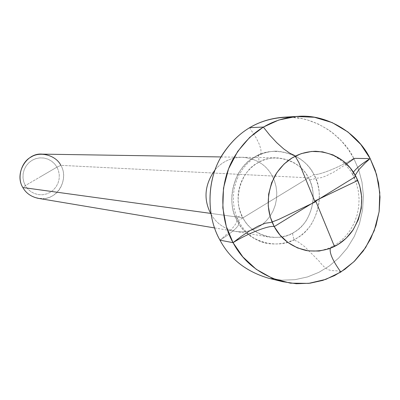 <?xml version="1.0" encoding="UTF-8"?>
<svg xmlns="http://www.w3.org/2000/svg" width="400" height="400" viewBox="0 0 400 400"><rect width="100%" height="100%" fill="white"/><g stroke="black" fill="none" stroke-linecap="round" stroke-linejoin="round"><path stroke-width="0.3" stroke-dasharray="2 1.5" d="M283.065 117.26C312.745 114.755 342.4 134.71 353.775 158.36C340.755 166.67 318.77 175.545 313.92 174.545L237.42 221.215C247.13 242.145 279.3 250.84 297.44 237.825C317.005 227.41 325.735 193.755 313.92 174.545L237.42 221.215L239 221.865C240.265 225.265 233.925 231.365 219.98 240.17C228.08 233.405 233.525 227.625 236.31 222.835L237.47 218.575C236.555 217.89 234.52 216.825 241.965 215.905M306.595 250.605L313.57 251.235L320.575 250.61L327.455 248.75L334.05 245.685L340.195 241.46L345.725 236.16L350.475 229.905L354.29 222.85L357.055 215.195L358.67 207.14L359.085 198.925L358.29 190.785L356.32 182.955L352.7 174.74L353.425 172.215L352.665 174.275L353.25 175.645L355.895 176.4L353.25 175.645L350.305 170.65L344.955 164.055L340.86 160.34L334.225 155.97L327.035 152.99L319.495 151.47L315.65 151.27M290.38 117.19L301.89 118.59L307.55 119.99L318.46 124.115L328.515 129.865L333.13 133.265L341.4 140.91L348.295 149.39L353.775 158.36L370.165 158.6L353.775 158.36C340.755 166.67 318.77 175.545 313.92 174.545C306.255 160.265 293.67 152.465 276.165 151.15C259.88 151.665 247.22 159.17 238.19 173.655C229.92 190.585 229.66 206.44 237.42 221.215C225.195 201.835 234.25 167.46 254.2 157.27C272.745 144.42 304.595 153.835 313.92 174.545C322.045 190.76 321.055 207.545 310.95 224.905C300.515 239.43 286.11 245.655 267.74 243.585C253.72 240.28 243.615 232.825 237.42 221.215L239 221.865C240.265 225.265 233.925 231.365 219.98 240.17M268.395 278.165L281.73 280.16L294.955 279.685L307.51 276.94L318.955 272.295L329.11 266.135L338.585 258.14L347.13 248.205L354.25 236.55L359.505 223.55L362.59 209.755L363.395 195.78L362.005 182.24L358.675 169.64L353.775 158.36L358.675 169.64L362.005 182.235L363.395 195.78L362.59 209.755L359.505 223.545L354.255 236.545L347.135 248.205L338.59 258.135L329.115 266.135L318.96 272.29L307.52 276.935L294.965 279.68L281.74 280.16L268.405 278.165M41.19 176.33L25.345 185.57L27.585 188.715L30.625 191.46L34.35 193.51L38.495 194.635L42.725 194.745L46.705 193.915L50.19 192.34L53.275 190.065L55.975 186.98L58 183.205L59.13 179.005L59.265 174.72L58.48 170.68L56.955 167.14L25.345 185.57L22.835 187.515C27.66 197.51 43.66 201.815 52.72 195.645C62.495 190.73 66.825 174.57 60.85 165.345L308.525 177.84L242.95 217.845C232.5 201.24 240.24 171.82 257.315 163.07C273.185 152.045 300.505 160.075 308.525 177.84C302.05 165.765 291.415 159.09 276.62 157.81L270.79 158.2L265.245 159.485L260.14 161.53L255.55 164.2L251.21 167.635L247.21 171.885L243.74 176.895L240.985 182.53L239.085 188.615L238.125 194.92L238.11 201.195L238.995 207.225L240.655 212.815L242.95 217.845L210.845 213.42L242.95 217.845C251.25 235.77 278.805 243.265 294.38 232.12C311.17 223.205 318.675 194.315 308.525 177.84L242.95 217.845C248.345 227.95 257.16 234.375 269.39 237.115C285.02 238.71 297.26 233.285 306.115 220.845C314.665 205.985 315.465 191.65 308.525 177.84L272.28 176.01C266.175 164.715 256.165 158.47 242.24 157.275C256.165 158.47 266.175 164.715 272.28 176.01L274.515 181.025L276.065 186.615L276.78 192.63L276.54 198.86L275.295 205.04L273.09 210.915L270.035 216.24L266.31 220.84L262.13 224.615L257.68 227.545L252.735 229.81L247.27 231.31L241.445 231.89L235.48 231.43L241.445 231.89L247.27 231.31L252.735 229.81L257.68 227.545L262.13 224.615L266.31 220.84L270.035 216.24L273.09 210.915L275.295 205.04L276.54 198.86L276.78 192.63L276.065 186.615L274.515 181.025L272.28 176.01L60.85 165.345L56.955 167.14L54.74 164L51.72 161.25L48.02 159.18L43.89 158.03L39.655 157.89L35.665 158.7L32.16 160.26L29.05 162.53L26.325 165.62L24.28 169.41L23.14 173.635L23.005 177.95L23.805 182.015L25.345 185.57L23.805 182.015L23.005 177.95L23.14 173.635L24.28 169.41L26.325 165.62L29.05 162.53L32.16 160.26L35.665 158.7L39.655 157.89L43.89 158.03L48.02 159.18L51.72 161.25L54.74 164L56.955 167.14L41.19 176.33M214.95 169.985C221.97 161.7 231.065 157.46 242.24 157.275C231.065 157.46 221.97 161.7 214.95 169.985M42.225 154.135C50.83 154.85 57.04 158.59 60.85 165.345L56.955 167.14L58.48 170.68L59.265 174.72L59.13 179.005L58 183.205L55.975 186.98L53.275 190.065L50.19 192.34L46.705 193.915L42.725 194.745L38.495 194.635L34.35 193.51L30.625 191.46L27.585 188.715L25.345 185.57L22.835 187.515M210.94 213.99C216.085 223.145 224.265 228.955 235.48 231.43C224.265 228.955 216.085 223.145 210.94 213.99M38.195 198.34C55.685 202.485 69.925 180.245 60.85 165.345M334.47 246.515L331.915 246.765L330.345 248.335M340.8 272.04C333.27 268.33 329.775 275.215 319.025 261.06L304.645 246.6L296.785 240.955C294.625 241.235 293.215 238.64 292.56 233.175M249.545 127.66L256.135 137.87L259.15 143.95L260.83 148.99L261.06 152.675L260.515 153.975L259.575 154.865L258.35 155.285L259.16 162.03M357.805 180.455C354.59 180.455 353.74 178.71 355.255 175.22M346.545 163.935L334.49 171.7L326.105 175.95L321.285 177.665L315.835 178.325L312.81 179.37L309.48 179.765M276.165 151.15L270.07 151.625L264.05 153.085L258.225 155.52L252.725 158.905L247.675 163.19L243.205 168.305L239.445 174.135L236.505 180.56L234.475 187.41L233.415 194.52L233.36 201.705L234.295 208.775L236.2 215.55L239 221.865C245.895 233.96 255.475 241.2 267.74 243.585M221 156.94L276.62 157.81M214.53 227.915L269.39 237.115"/><path stroke-width="0.6" d="M315.54 201.78L278.645 219.455L270.98 222.42L265.34 223.2L258.12 226.165L249.87 230.705L241.24 236.4L232.995 242.67L219.98 240.17L233.055 242.68L242.865 256.925L256.165 269.26L272.39 278.34L290.395 283.165L308.69 283.375L325.84 279.36L340.8 272.04L354.02 261.625L365.57 247.645L374.245 230.66L379.11 211.81L379.785 192.595L376.545 174.49L370.165 158.6L375.175 170.185L378.58 183.12L380 197.03L379.175 211.38L376.01 225.545L370.625 238.895L363.335 250.87L354.58 261.075L344.87 269.295L334.475 275.625L322.75 280.4L309.885 283.23L296.335 283.73L282.675 281.69C259.845 274.91 243.305 261.905 233.055 242.68C247 233.755 269.24 225.005 274.24 226.6C280.855 239.07 291.64 247.07 306.595 250.605C326.195 252.8 341.56 246.095 352.69 230.49C363.475 211.835 364.54 193.805 355.895 176.4L274.24 226.6L280.025 235.09L287.885 242.465L297.495 247.925L308.19 250.865L319.085 251.055L329.325 248.71L338.28 244.375L346.21 238.17L353.145 229.81L358.365 219.63L361.29 208.32L361.695 196.785L359.735 185.92L355.895 176.4C347.74 161.06 334.325 152.685 315.65 151.27C298.27 151.825 284.755 159.89 275.095 175.47C266.25 193.68 265.965 210.72 274.24 226.6L270.265 216.975L268.23 205.945L268.625 194.21L271.635 182.72L277 172.415L284.11 164.015L292.2 157.85L301.29 153.62L311.615 151.445L322.515 151.83L333.125 154.95L342.59 160.535L350.275 167.95L355.895 176.4L274.24 226.6C269.24 225.005 247 233.755 233.055 242.68L226.3 226.485L222.825 207.91L223.49 188.14L228.58 168.785L237.67 151.455L249.715 137.36L263.39 127.06L278.72 120.04L296.105 116.495L314.415 117.26L332.19 122.595L348 132.015L360.81 144.465L370.165 158.6C361.875 163.655 356.3 168.195 353.425 172.215C356.3 168.195 361.875 163.655 370.165 158.6C358.52 134.31 328.16 113.81 297.745 116.375C269.995 118.71 248.45 132.915 233.1 158.99C218.475 185.575 220.385 220.535 233.055 242.68L219.98 240.17C207.615 218.62 205.75 184.6 220.005 158.735C234.965 133.365 255.99 119.54 283.065 117.26L297.745 116.375M219.98 240.17C229.98 258.89 246.125 271.555 268.405 278.165C246.12 271.55 229.98 258.885 219.98 240.17C206.955 217.655 205.83 181.45 221.93 155.355C238.4 129.85 261.215 117.13 290.38 117.19M60.85 165.345C56.12 155.4 40.195 150.925 31.035 157.06C21.17 161.92 16.765 178.245 22.835 187.515L210.6 213.385L210.94 213.99L210.6 213.385C203.285 198.85 204.735 184.38 214.95 169.985C204.735 184.38 203.285 198.85 210.6 213.385L22.835 187.515C14.205 173.83 26.31 152.485 42.225 154.135L221 156.94M22.835 187.515C25.97 193.155 31.09 196.765 38.195 198.34L214.53 227.915M315.785 201.12L334.47 246.515M330.345 248.335C329.285 252.88 332.775 260.78 340.8 272.04M314.925 201.53L298.845 162.475L294.81 155.59L289.975 153.32L283.675 148.905L276.735 142.675L269.755 135.145L263.33 127.06L249.545 127.66M315.165 200.87L357.805 180.455M355.255 175.22L358.91 169.61L365.24 162.93L369.205 159.405L368.345 158.57L354.595 158.37L346.545 163.935M268.395 278.165L282.675 281.69"/></g></svg>
